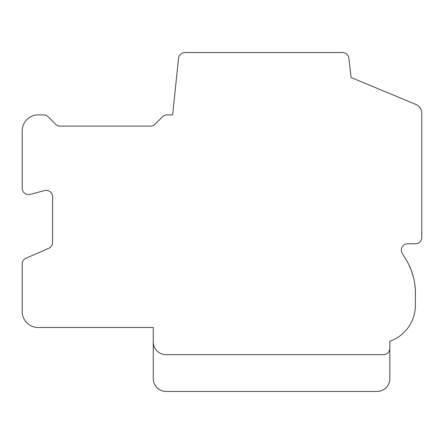 <?xml version="1.0" encoding="UTF-8"?>
<svg xmlns="http://www.w3.org/2000/svg" width="444" height="444" viewBox="0 0 444 444"><rect width="100%" height="100%" fill="white"/><g stroke="black" fill="none" stroke-linecap="round" stroke-linejoin="round"><path stroke-width="0.67" d="M389.832 378.643L389.832 341.286A38.362 38.362 0 0 0 415.406 305.117L415.406 292.896A63.936 63.936 0 0 0 405.816 259.218L402.297 253.502A6.394 6.394 0 0 1 407.736 243.739L415.406 243.739A6.394 6.394 0 0 0 421.8 237.346L421.8 113.309A9.59 9.59 0 0 0 416.045 104.518L351.082 77.506L348.879 58.325A6.394 6.394 0 0 0 342.518 52.57L184.915 52.57A6.394 6.394 0 0 0 178.555 58.325L172.599 114.907L167.016 114.907A6.394 6.394 0 0 0 162.448 116.828L155.095 124.181A6.394 6.394 0 0 1 150.394 126.096L59.923 126.096A6.394 6.394 0 0 1 55.539 124.176L48.185 116.822A6.394 6.394 0 0 0 43.617 114.907L38.184 114.907A15.984 15.984 0 0 0 22.2 130.891L22.2 188.217A6.394 6.394 0 0 0 30.192 194.411L44.578 190.554A6.394 6.394 0 0 1 52.57 196.748L52.57 242.457A6.394 6.394 0 0 1 48.174 248.535L25.508 258.441A6.394 6.394 0 0 0 22.2 264.197L22.2 311.51A15.984 15.984 0 0 0 38.184 327.494L153.269 327.494L153.269 378.643A12.787 12.787 0 0 0 166.056 391.43L377.045 391.43A12.787 12.787 0 0 0 389.832 378.643M153.269 341.88A12.787 12.787 0 0 0 166.056 354.667L383.438 354.667A6.394 6.394 0 0 0 389.832 348.274M377.045 391.43L194.827 391.43M408.791 264.574L411.338 270.452L408.791 264.574L411.338 270.452L408.791 264.574L411.338 270.452L408.791 264.574L411.338 270.452L408.791 264.574L411.338 270.452L408.791 264.574L411.338 270.452L408.791 264.574L411.338 270.452L408.791 264.574L411.338 270.452L408.791 264.574L411.338 270.452L408.791 264.574L411.338 270.452L408.791 264.574L411.338 270.452L408.791 264.574L411.338 270.452L408.796 264.591L411.338 270.452L413.37 276.895L411.338 270.457L408.796 264.591L411.338 270.452L413.37 276.895L411.338 270.457L408.796 264.591L411.338 270.452L413.37 276.895L411.338 270.457L408.796 264.591L411.338 270.452L413.37 276.895L411.338 270.457L408.796 264.591L411.338 270.452L413.37 276.895L411.338 270.457L408.796 264.591L411.338 270.452L413.37 276.895L411.338 270.457L408.796 264.591L411.338 270.452L413.37 276.895L411.338 270.457L408.796 264.591L411.338 270.452L413.37 276.895L411.338 270.457L408.796 264.591L411.338 270.452L413.37 276.895L411.338 270.457L408.796 264.591L411.338 270.452L413.37 276.895L411.338 270.457L408.796 264.591L411.338 270.452L413.37 276.895L411.338 270.457L408.796 264.591M414.585 282.678L415.129 286.968M415.323 289.632L415.307 289.338M415.301 289.183L414.591 282.723"/></g></svg>
